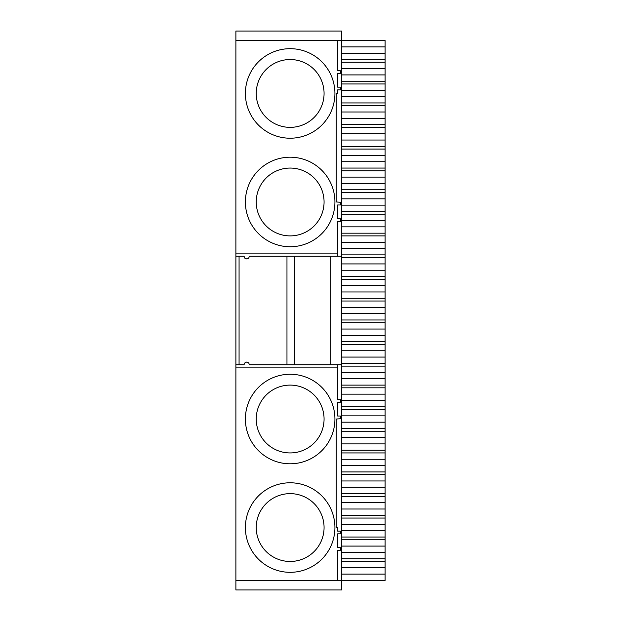 <?xml version="1.0" encoding="UTF-8"?>
<svg xmlns="http://www.w3.org/2000/svg" width="621" height="621" viewBox="0 0 621 621"><rect width="100%" height="100%" fill="white"/><g stroke="black" fill="none" stroke-linecap="round" stroke-linejoin="round"><path stroke-width="0.93" d="M235.887 367.112L337.63 367.112L337.63 399.582L340.347 399.582L340.347 402.292L337.63 402.292L337.63 416.023L340.347 416.023L340.347 418.74L336.272 419.028L336.272 527.547L337.63 527.547L337.63 531.126L340.347 531.126L340.347 533.835L337.63 533.835L337.63 547.567L340.347 547.567L340.347 550.284L337.63 550.284L337.63 580.456L341.697 580.456L341.697 589.95L235.887 589.95L235.887 364.76L244.03 364.76L244.62 363.068L246.436 362.066L248.664 362.843L249.456 364.76L341.697 364.76L341.697 580.456L385.113 580.456L385.113 574.122L341.697 574.122M337.63 40.544L341.697 40.544L341.697 31.05L235.887 31.05L235.887 40.544L337.63 40.544L337.63 70.716L340.347 70.716L340.347 73.433L337.63 73.433L337.63 87.165L340.347 87.165L340.347 89.874L337.63 89.874L337.63 93.453L336.272 93.453L336.272 201.972L340.347 202.26L340.347 204.977L337.63 204.977L337.63 218.708L340.347 218.708L340.347 221.418L337.63 221.418L337.63 256.24L337.63 253.888L235.887 253.888L235.887 40.544M235.887 364.76L235.887 253.888M341.697 46.878L385.113 46.878L385.113 40.544L341.697 40.544L341.697 256.24L330.846 256.24L330.846 364.76M235.887 256.24L244.03 256.24L244.821 258.157L246.739 258.949L248.664 258.157L249.456 256.24L286.972 256.24L286.972 364.76M334.921 93.453A44.766 44.766 0 0 1 267.767 132.219A44.766 44.766 0 0 1 267.767 54.679A44.766 44.766 0 0 1 334.921 93.453M334.921 201.972A44.766 44.766 0 0 1 267.767 240.746A44.766 44.766 0 0 1 267.767 163.207A44.766 44.766 0 0 1 334.921 201.972M337.63 580.456L235.887 580.456M334.921 527.547A44.766 44.766 0 0 0 267.767 488.781A44.766 44.766 0 0 0 267.767 566.321A44.766 44.766 0 0 0 334.921 527.547M334.921 419.028A44.766 44.766 0 0 0 267.767 380.254A44.766 44.766 0 0 0 267.767 457.793A44.766 44.766 0 0 0 334.921 419.028M337.63 367.112L337.63 364.76L337.63 367.112M341.697 567.796L385.113 567.796L385.113 574.122M341.697 561.462L385.113 561.462L385.113 567.796M341.697 558.753L385.113 558.753L385.113 561.462M385.113 558.753L385.113 552.418L341.697 552.418M341.697 546.092L385.113 546.092L385.113 552.418M341.697 539.758L385.113 539.758L385.113 546.092M341.697 537.041L385.113 537.041L385.113 539.758M385.113 537.041L385.113 530.714L341.697 530.714M341.697 524.38L385.113 524.38L385.113 530.714M341.697 518.054L385.113 518.054L385.113 524.38M341.697 515.337L385.113 515.337L385.113 518.054M385.113 515.337L385.113 509.01L341.697 509.01M341.697 502.676L385.113 502.676L385.113 509.01M341.697 496.35L385.113 496.35L385.113 502.676M341.697 493.633L385.113 493.633L385.113 496.35M385.113 493.633L385.113 487.306L341.697 487.306M341.697 480.972L385.113 480.972L385.113 487.306M341.697 474.646L385.113 474.646L385.113 480.972M341.697 471.929L385.113 471.929L385.113 474.646M385.113 471.929L385.113 465.603L341.697 465.603M341.697 459.268L385.113 459.268L385.113 465.603M341.697 452.942L385.113 452.942L385.113 459.268M341.697 450.225L385.113 450.225L385.113 452.942M385.113 450.225L385.113 443.891L341.697 443.891M341.697 437.564L385.113 437.564L385.113 443.891M341.697 431.23L385.113 431.23L385.113 437.564M341.697 428.521L385.113 428.521L385.113 431.23M385.113 428.521L385.113 422.187L341.697 422.187M341.697 415.86L385.113 415.86L385.113 422.187M341.697 409.526L385.113 409.526L385.113 415.86M341.697 406.817L385.113 406.817L385.113 409.526M385.113 406.817L385.113 400.483L341.697 400.483M341.697 394.156L385.113 394.156L385.113 400.483M341.697 387.822L385.113 387.822L385.113 394.156M341.697 385.113L385.113 385.113L385.113 387.822M385.113 385.113L385.113 378.779L341.697 378.779M341.697 372.453L385.113 372.453L385.113 378.779M341.697 366.118L385.113 366.118L385.113 372.453M341.697 363.409L385.113 363.409L385.113 366.118M385.113 363.409L385.113 357.075L341.697 357.075M341.697 350.741L385.113 350.741L385.113 357.075M341.697 344.414L385.113 344.414L385.113 350.741M341.697 341.697L385.113 341.697L385.113 344.414M385.113 341.697L385.113 335.371L341.697 335.371M341.697 329.037L385.113 329.037L385.113 335.371M341.697 322.71L385.113 322.71L385.113 329.037M341.697 319.994L385.113 319.994L385.113 322.71M385.113 319.994L385.113 313.667L341.697 313.667M341.697 307.333L385.113 307.333L385.113 313.667M341.697 301.006L385.113 301.006L385.113 307.333M341.697 298.29L385.113 298.29L385.113 301.006M385.113 298.29L385.113 291.963L341.697 291.963M341.697 285.629L385.113 285.629L385.113 291.963M341.697 279.303L385.113 279.303L385.113 285.629M341.697 276.586L385.113 276.586L385.113 279.303M385.113 276.586L385.113 270.259L341.697 270.259M341.697 263.925L385.113 263.925L385.113 270.259M341.697 257.591L385.113 257.591L385.113 263.925M341.697 254.882L385.113 254.882L385.113 257.591M385.113 254.882L385.113 248.547L341.697 248.547M341.697 242.221L385.113 242.221L385.113 248.547M341.697 235.887L385.113 235.887L385.113 242.221M341.697 233.178L385.113 233.178L385.113 235.887M385.113 233.178L385.113 226.844L341.697 226.844M341.697 220.517L385.113 220.517L385.113 226.844M341.697 214.183L385.113 214.183L385.113 220.517M341.697 211.474L385.113 211.474L385.113 214.183M385.113 211.474L385.113 205.14L341.697 205.14M341.697 198.813L385.113 198.813L385.113 205.14M341.697 192.479L385.113 192.479L385.113 198.813M341.697 189.77L385.113 189.77L385.113 192.479M385.113 189.77L385.113 183.436L341.697 183.436M341.697 177.109L385.113 177.109L385.113 183.436M341.697 170.775L385.113 170.775L385.113 177.109M341.697 168.058L385.113 168.058L385.113 170.775M385.113 168.058L385.113 161.732L341.697 161.732M341.697 155.397L385.113 155.397L385.113 161.732M341.697 149.071L385.113 149.071L385.113 155.397M341.697 146.354L385.113 146.354L385.113 149.071M385.113 146.354L385.113 140.028L341.697 140.028M341.697 133.694L385.113 133.694L385.113 140.028M341.697 127.367L385.113 127.367L385.113 133.694M341.697 124.65L385.113 124.65L385.113 127.367M385.113 124.65L385.113 118.324L341.697 118.324M341.697 111.99L385.113 111.99L385.113 118.324M341.697 105.663L385.113 105.663L385.113 111.99M341.697 102.946L385.113 102.946L385.113 105.663M385.113 102.946L385.113 96.62L341.697 96.62M341.697 90.286L385.113 90.286L385.113 96.62M341.697 83.959L385.113 83.959L385.113 90.286M341.697 81.242L385.113 81.242L385.113 83.959M385.113 81.242L385.113 74.908L341.697 74.908M341.697 68.582L385.113 68.582L385.113 74.908M341.697 62.247L385.113 62.247L385.113 68.582M341.697 59.538L385.113 59.538L385.113 62.247M385.113 59.538L385.113 53.204L341.697 53.204M385.113 46.878L385.113 53.204M286.972 256.24L330.846 256.24M341.697 256.24L341.697 364.76M324.069 419.028A33.914 33.914 0 0 0 273.193 389.654A33.914 33.914 0 0 0 273.193 448.393A33.914 33.914 0 0 0 324.069 419.028M324.069 201.972A33.914 33.914 0 0 1 273.193 231.346A33.914 33.914 0 0 1 273.193 172.607A33.914 33.914 0 0 1 324.069 201.972M324.069 93.453A33.914 33.914 0 0 1 273.193 122.818A33.914 33.914 0 0 1 273.193 64.079A33.914 33.914 0 0 1 324.069 93.453M324.069 527.547A33.914 33.914 0 0 0 273.193 498.182A33.914 33.914 0 0 0 273.193 556.921A33.914 33.914 0 0 0 324.069 527.547M239.069 256.24L239.069 364.76M294.649 256.24L294.649 364.76"/></g></svg>
